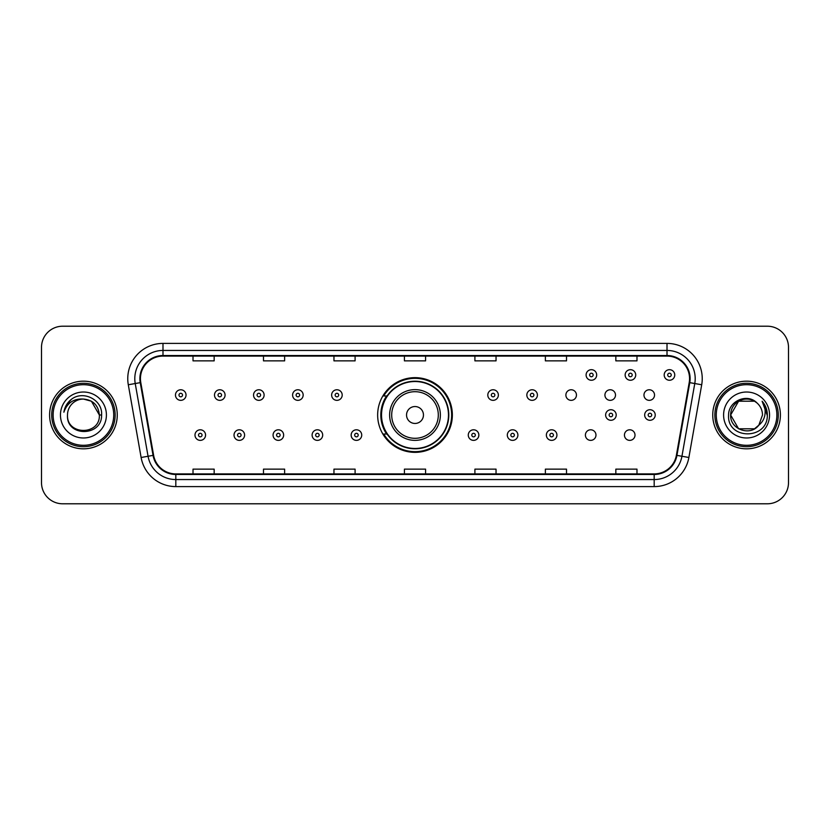 <?xml version="1.0" encoding="UTF-8"?>
<svg xmlns="http://www.w3.org/2000/svg" width="830" height="830" viewBox="0 0 830 830"><rect width="100%" height="100%" fill="white"/><g stroke="black" fill="none" stroke-linecap="round" stroke-linejoin="round"><path stroke-width="1.25" d="M377.65 415A37.35 37.35 0 0 0 415 452.35A37.35 37.35 0 0 0 452.35 415A37.35 37.35 0 0 0 415 377.65A37.35 37.35 0 0 0 377.65 415M585.399 435.086A5.281 5.281 0 0 0 590.69 440.367A5.281 5.281 0 0 0 595.971 435.086A5.281 5.281 0 0 0 590.69 429.795A5.281 5.281 0 0 0 585.399 435.086M624.44 435.086A5.281 5.281 0 0 0 629.731 440.367A5.281 5.281 0 0 0 635.012 435.086A5.281 5.281 0 0 0 629.731 429.795A5.281 5.281 0 0 0 624.44 435.086M643.966 395.059A5.281 5.281 0 0 0 649.247 400.34A5.281 5.281 0 0 0 654.538 395.059A5.281 5.281 0 0 0 649.247 389.768A5.281 5.281 0 0 0 643.966 395.059M604.925 395.059A5.281 5.281 0 0 0 610.206 400.34A5.281 5.281 0 0 0 615.497 395.059A5.281 5.281 0 0 0 610.206 389.768A5.281 5.281 0 0 0 604.925 395.059M565.884 395.059A5.281 5.281 0 0 0 571.164 400.34A5.281 5.281 0 0 0 576.456 395.059A5.281 5.281 0 0 0 571.164 389.768A5.281 5.281 0 0 0 565.884 395.059M386.604 434.028A34.175 34.175 0 0 1 386.604 395.972M41.5 347.345L41.5 482.655A21.144 21.144 0 0 0 62.644 503.789L767.356 503.789A21.144 21.144 0 0 0 788.5 482.655L788.5 347.345A21.144 21.144 0 0 0 767.356 326.211L62.644 326.211A21.144 21.144 0 0 0 41.5 347.345L41.5 482.655M49.603 415A33.823 33.823 0 0 0 83.436 448.823A33.823 33.823 0 0 0 117.258 415A33.823 33.823 0 0 0 83.436 381.178A33.823 33.823 0 0 0 49.603 415A33.823 33.823 0 0 0 83.436 448.823A33.823 33.823 0 0 0 117.258 415A33.823 33.823 0 0 0 83.436 381.178A33.823 33.823 0 0 0 49.603 415M712.742 415A33.823 33.823 0 0 0 746.564 448.823A33.823 33.823 0 0 0 780.397 415A33.823 33.823 0 0 0 746.564 381.178A33.823 33.823 0 0 0 712.742 415A33.823 33.823 0 0 0 746.564 448.823A33.823 33.823 0 0 0 780.397 415A33.823 33.823 0 0 0 746.564 381.178A33.823 33.823 0 0 0 712.742 415M140.446 378.636A22.555 22.555 0 0 1 162.991 356.091L667.009 356.091A22.555 22.555 0 0 1 689.211 382.557L676.388 455.276A22.555 22.555 0 0 1 654.185 473.909L175.815 473.909A22.555 22.555 0 0 1 153.612 455.276L140.789 382.557A22.555 22.555 0 0 1 140.446 378.636M139.876 378.636A23.116 23.116 0 0 0 140.228 382.651L153.052 455.38A23.116 23.116 0 0 0 175.815 474.48L654.185 474.48A23.116 23.116 0 0 0 676.948 455.38L689.772 382.651A23.116 23.116 0 0 0 667.009 355.52L162.991 355.52A23.116 23.116 0 0 0 139.876 378.636M128.297 384.757A35.234 35.234 0 0 1 162.991 343.402L667.009 343.402A35.234 35.234 0 0 1 701.703 384.757L688.879 457.486A35.234 35.234 0 0 1 654.185 486.598L175.815 486.598A35.234 35.234 0 0 1 141.121 457.486L128.297 384.757L135.228 383.533A28.189 28.189 0 0 1 162.991 350.447L667.009 350.447A28.189 28.189 0 0 1 694.772 383.533L681.938 456.261A28.189 28.189 0 0 1 654.185 479.553L175.815 479.553A28.189 28.189 0 0 1 148.062 456.261L135.228 383.533A28.189 28.189 0 0 1 134.802 378.636M767.356 326.211L62.644 326.211M62.644 503.789L767.356 503.789M788.5 482.655L788.5 347.345M676.948 455.38L681.938 456.261L694.772 383.533L701.703 384.757M404.428 356.091L404.428 360.863L425.572 360.863L425.572 356.091M333.961 356.091L333.961 360.863L355.095 360.863L355.095 356.091M263.484 356.091L263.484 360.863L284.628 360.863L284.628 356.091M193.017 356.091L193.017 360.863L214.161 360.863L214.161 356.091M474.905 356.091L474.905 360.863L496.039 360.863L496.039 356.091M545.372 356.091L545.372 360.863L566.517 360.863L566.517 356.091M615.839 356.091L615.839 360.863L636.984 360.863L636.984 356.091M425.572 473.909L425.572 469.137L404.428 469.137L404.428 473.909M355.095 473.909L355.095 469.137L333.961 469.137L333.961 473.909M284.628 473.909L284.628 469.137L263.484 469.137L263.484 473.909M214.161 473.909L214.161 469.137L193.017 469.137L193.017 473.909M496.039 473.909L496.039 469.137L474.905 469.137L474.905 473.909M566.517 473.909L566.517 469.137L545.372 469.137L545.372 473.909M636.984 473.909L636.984 469.137L615.839 469.137L615.839 473.909M113.731 415A30.305 30.305 0 0 0 83.436 384.695A30.305 30.305 0 0 0 53.13 415A30.305 30.305 0 0 0 83.436 445.305A30.305 30.305 0 0 0 113.731 415M115.142 415A31.716 31.716 0 0 0 83.436 383.284A31.716 31.716 0 0 0 51.719 415A31.716 31.716 0 0 0 83.436 446.716A31.716 31.716 0 0 0 115.142 415M101.592 415L99.361 415L91.393 401.201L83.436 399.064C93.105 400.008 98.417 405.32 99.361 415L91.393 401.201L83.436 399.064L91.393 401.201L99.361 415L91.393 401.201L83.436 399.064L91.393 401.201L99.361 415C100.337 435.553 66.525 435.553 67.5 415C66.016 437.265 102.308 436.756 101.592 415C102.827 399.77 83.042 389.893 71.318 399.406C67.178 402.716 64.699 406.99 63.879 412.209C67.168 402.861 73.683 398.483 83.436 399.064L91.393 401.201L99.361 415C100.337 435.553 66.525 435.553 67.5 415C66.525 435.553 100.337 435.553 99.361 415C100.337 435.553 66.525 435.553 67.5 415C66.525 435.553 100.337 435.553 99.361 415C100.337 435.553 66.525 435.553 67.5 415A15.936 15.936 0 0 1 83.436 399.064L91.393 401.201L99.361 415A15.936 15.936 0 0 0 99.351 414.419M60.455 415A22.981 22.981 0 0 0 83.436 437.981A22.981 22.981 0 0 0 106.406 415A22.981 22.981 0 0 0 83.436 392.019A22.981 22.981 0 0 0 60.455 415M66.39 405.019L71.307 399.417M423.456 415A8.456 8.456 0 0 0 415 406.544A8.456 8.456 0 0 0 406.544 415A8.456 8.456 0 0 0 415 423.456A8.456 8.456 0 0 0 423.456 415M440.367 415A25.367 25.367 0 0 0 415 389.633A25.367 25.367 0 0 0 389.633 415A25.367 25.367 0 0 0 415 440.367A25.367 25.367 0 0 0 440.367 415A25.367 25.367 0 0 1 415 440.367A25.367 25.367 0 0 1 389.633 415M448.47 415A33.47 33.47 0 0 0 415 381.53A33.47 33.47 0 0 0 381.53 415A33.47 33.47 0 0 0 415 448.47A33.47 33.47 0 0 0 448.47 415M451.645 415A36.645 36.645 0 0 1 383.678 434.028L387.081 434.028A33.791 33.791 0 0 0 448.791 415.083A33.791 33.791 0 0 0 387.081 395.972L383.678 395.972A36.645 36.645 0 0 1 451.645 415M754.532 428.799A15.936 15.936 0 0 0 758.838 425.168L754.532 428.799L738.607 428.799L730.639 415L738.607 401.201L754.532 401.201L757.002 402.965C747.228 392.714 728.408 401.16 728.584 415C726.79 439.589 766.661 440.232 767.314 416.193L767.345 415C767.283 409.771 765.551 405.185 762.127 401.232C764.731 405.497 765.644 410.093 764.876 415C764.171 419.108 762.158 422.491 758.838 425.168L758.516 425.541C749.895 436.59 729.819 429.162 730.639 415L738.607 428.799L754.532 428.799L758.838 425.168L755.269 428.353M776.87 415A30.305 30.305 0 0 0 746.564 384.695A30.305 30.305 0 0 0 716.269 415A30.305 30.305 0 0 0 746.564 445.305A30.305 30.305 0 0 0 776.87 415M778.281 415A31.716 31.716 0 0 0 746.564 383.284A31.716 31.716 0 0 0 714.858 415A31.716 31.716 0 0 0 746.564 446.716A31.716 31.716 0 0 0 778.281 415M758.838 425.168L762.5 415C762.407 410.196 760.581 406.181 757.002 402.965M723.594 415A22.981 22.981 0 0 0 746.564 437.981A22.981 22.981 0 0 0 769.545 415A22.981 22.981 0 0 0 746.564 392.019A22.981 22.981 0 0 0 723.594 415M754.532 401.201A15.936 15.936 0 0 0 730.639 415M762.282 401.409L767.335 415.602L762.127 401.232L766.277 408.433M767.345 415L762.127 401.232L767.335 415.602M186.034 395.059A5.281 5.281 0 0 1 180.753 400.34A5.281 5.281 0 0 1 175.462 395.059A5.281 5.281 0 0 1 180.753 389.768A5.281 5.281 0 0 1 186.034 395.059A5.281 5.281 0 0 0 180.753 389.768A5.281 5.281 0 0 0 175.462 395.059M225.075 395.059A5.281 5.281 0 0 1 219.794 400.34A5.281 5.281 0 0 1 214.503 395.059A5.281 5.281 0 0 1 219.794 389.768A5.281 5.281 0 0 1 225.075 395.059A5.281 5.281 0 0 0 219.794 389.768A5.281 5.281 0 0 0 214.503 395.059M264.116 395.059A5.281 5.281 0 0 1 258.836 400.34A5.281 5.281 0 0 1 253.544 395.059A5.281 5.281 0 0 1 258.836 389.768A5.281 5.281 0 0 1 264.116 395.059A5.281 5.281 0 0 0 258.836 389.768A5.281 5.281 0 0 0 253.544 395.059M303.158 395.059A5.281 5.281 0 0 1 297.877 400.34A5.281 5.281 0 0 1 292.596 395.059A5.281 5.281 0 0 1 297.877 389.768A5.281 5.281 0 0 1 303.158 395.059A5.281 5.281 0 0 0 297.877 389.768A5.281 5.281 0 0 0 292.596 395.059M342.199 395.059A5.281 5.281 0 0 1 336.918 400.34A5.281 5.281 0 0 1 331.637 395.059A5.281 5.281 0 0 1 336.918 389.768A5.281 5.281 0 0 1 342.199 395.059A5.281 5.281 0 0 0 336.918 389.768A5.281 5.281 0 0 0 331.637 395.059M498.363 395.059A5.281 5.281 0 0 1 493.082 400.34A5.281 5.281 0 0 1 487.801 395.059A5.281 5.281 0 0 1 493.082 389.768A5.281 5.281 0 0 1 498.363 395.059A5.281 5.281 0 0 0 493.082 389.768A5.281 5.281 0 0 0 487.801 395.059M537.404 395.059A5.281 5.281 0 0 1 532.123 400.34A5.281 5.281 0 0 1 526.843 395.059A5.281 5.281 0 0 1 532.123 389.768A5.281 5.281 0 0 1 537.404 395.059A5.281 5.281 0 0 0 532.123 389.768A5.281 5.281 0 0 0 526.843 395.059M596.677 374.973A5.281 5.281 0 0 1 591.396 380.254A5.281 5.281 0 0 1 586.105 374.973A5.281 5.281 0 0 1 591.396 369.682A5.281 5.281 0 0 1 596.677 374.973A5.281 5.281 0 0 0 591.396 369.682A5.281 5.281 0 0 0 586.105 374.973M635.718 374.973A5.281 5.281 0 0 1 630.437 380.254A5.281 5.281 0 0 1 625.146 374.973A5.281 5.281 0 0 1 630.437 369.682A5.281 5.281 0 0 1 635.718 374.973A5.281 5.281 0 0 0 630.437 369.682A5.281 5.281 0 0 0 625.146 374.973M674.759 374.973A5.281 5.281 0 0 1 669.478 380.254A5.281 5.281 0 0 1 664.187 374.973A5.281 5.281 0 0 1 669.478 369.682A5.281 5.281 0 0 1 674.759 374.973A5.281 5.281 0 0 0 669.478 369.682A5.281 5.281 0 0 0 664.187 374.973M194.988 435.086A5.281 5.281 0 0 1 200.269 429.795A5.281 5.281 0 0 1 205.56 435.086A5.281 5.281 0 0 1 200.269 440.367A5.281 5.281 0 0 1 194.988 435.086A5.281 5.281 0 0 0 200.269 440.367A5.281 5.281 0 0 0 205.56 435.086M234.029 435.086A5.281 5.281 0 0 1 239.31 429.795A5.281 5.281 0 0 1 244.601 435.086A5.281 5.281 0 0 1 239.31 440.367A5.281 5.281 0 0 1 234.029 435.086A5.281 5.281 0 0 0 239.31 440.367A5.281 5.281 0 0 0 244.601 435.086M273.07 435.086A5.281 5.281 0 0 1 278.351 429.795A5.281 5.281 0 0 1 283.642 435.086A5.281 5.281 0 0 1 278.351 440.367A5.281 5.281 0 0 1 273.07 435.086A5.281 5.281 0 0 0 278.351 440.367A5.281 5.281 0 0 0 283.642 435.086M312.111 435.086A5.281 5.281 0 0 1 317.392 429.795A5.281 5.281 0 0 1 322.683 435.086A5.281 5.281 0 0 1 317.392 440.367A5.281 5.281 0 0 1 312.111 435.086A5.281 5.281 0 0 0 317.392 440.367A5.281 5.281 0 0 0 322.683 435.086M351.152 435.086A5.281 5.281 0 0 1 356.433 429.795A5.281 5.281 0 0 1 361.724 435.086A5.281 5.281 0 0 1 356.433 440.367A5.281 5.281 0 0 1 351.152 435.086A5.281 5.281 0 0 0 356.433 440.367A5.281 5.281 0 0 0 361.724 435.086M468.276 435.086A5.281 5.281 0 0 1 473.567 429.795A5.281 5.281 0 0 1 478.848 435.086A5.281 5.281 0 0 1 473.567 440.367A5.281 5.281 0 0 1 468.276 435.086A5.281 5.281 0 0 0 473.567 440.367A5.281 5.281 0 0 0 478.848 435.086M507.317 435.086A5.281 5.281 0 0 1 512.608 429.795A5.281 5.281 0 0 1 517.889 435.086A5.281 5.281 0 0 1 512.608 440.367A5.281 5.281 0 0 1 507.317 435.086A5.281 5.281 0 0 0 512.608 440.367A5.281 5.281 0 0 0 517.889 435.086M546.358 435.086A5.281 5.281 0 0 1 551.649 429.795A5.281 5.281 0 0 1 556.93 435.086A5.281 5.281 0 0 1 551.649 440.367A5.281 5.281 0 0 1 546.358 435.086A5.281 5.281 0 0 0 551.649 440.367A5.281 5.281 0 0 0 556.93 435.086M605.63 415A5.281 5.281 0 0 1 610.911 409.719A5.281 5.281 0 0 1 616.192 415A5.281 5.281 0 0 1 610.911 420.281A5.281 5.281 0 0 1 605.63 415A5.281 5.281 0 0 0 610.911 420.281A5.281 5.281 0 0 0 616.192 415M644.671 415A5.281 5.281 0 0 1 649.952 409.719A5.281 5.281 0 0 1 655.233 415A5.281 5.281 0 0 1 649.952 420.281A5.281 5.281 0 0 1 644.671 415A5.281 5.281 0 0 0 649.952 420.281A5.281 5.281 0 0 0 655.233 415M667.009 343.402L667.009 355.52M135.228 383.533L140.228 382.651M175.815 486.598L175.815 474.48M654.185 474.48L654.185 486.598M141.121 457.486L153.052 455.38M689.772 382.651L694.772 383.533M162.991 343.402L162.991 355.52M681.938 456.261L688.879 457.486M438.302 415A23.302 23.302 0 0 0 415 391.698A23.302 23.302 0 0 0 391.698 415A23.302 23.302 0 0 0 415 438.302A23.302 23.302 0 0 0 438.302 415M178.99 395.059A1.764 1.764 0 0 0 180.753 396.823A1.764 1.764 0 0 0 182.517 395.059A1.764 1.764 0 0 0 180.753 393.296A1.764 1.764 0 0 0 178.99 395.059M218.031 395.059A1.764 1.764 0 0 0 219.794 396.823A1.764 1.764 0 0 0 221.558 395.059A1.764 1.764 0 0 0 219.794 393.296A1.764 1.764 0 0 0 218.031 395.059M257.072 395.059A1.764 1.764 0 0 0 258.836 396.823A1.764 1.764 0 0 0 260.599 395.059A1.764 1.764 0 0 0 258.836 393.296A1.764 1.764 0 0 0 257.072 395.059M296.113 395.059A1.764 1.764 0 0 0 297.877 396.823A1.764 1.764 0 0 0 299.64 395.059A1.764 1.764 0 0 0 297.877 393.296A1.764 1.764 0 0 0 296.113 395.059M335.154 395.059A1.764 1.764 0 0 0 336.918 396.823A1.764 1.764 0 0 0 338.682 395.059A1.764 1.764 0 0 0 336.918 393.296A1.764 1.764 0 0 0 335.154 395.059M491.319 395.059A1.764 1.764 0 0 0 493.082 396.823A1.764 1.764 0 0 0 494.846 395.059A1.764 1.764 0 0 0 493.082 393.296A1.764 1.764 0 0 0 491.319 395.059M530.36 395.059A1.764 1.764 0 0 0 532.123 396.823A1.764 1.764 0 0 0 533.887 395.059A1.764 1.764 0 0 0 532.123 393.296A1.764 1.764 0 0 0 530.36 395.059M589.632 374.973A1.764 1.764 0 0 0 591.396 376.737A1.764 1.764 0 0 0 593.149 374.973A1.764 1.764 0 0 0 591.396 373.21A1.764 1.764 0 0 0 589.632 374.973M628.673 374.973A1.764 1.764 0 0 0 630.437 376.737A1.764 1.764 0 0 0 632.19 374.973A1.764 1.764 0 0 0 630.437 373.21A1.764 1.764 0 0 0 628.673 374.973M667.714 374.973A1.764 1.764 0 0 0 669.478 376.737A1.764 1.764 0 0 0 671.231 374.973A1.764 1.764 0 0 0 669.478 373.21A1.764 1.764 0 0 0 667.714 374.973M202.032 435.086A1.764 1.764 0 0 0 200.269 433.322A1.764 1.764 0 0 0 198.515 435.086A1.764 1.764 0 0 0 200.269 436.85A1.764 1.764 0 0 0 202.032 435.086M241.074 435.086A1.764 1.764 0 0 0 239.31 433.322A1.764 1.764 0 0 0 237.556 435.086A1.764 1.764 0 0 0 239.31 436.85A1.764 1.764 0 0 0 241.074 435.086M280.115 435.086A1.764 1.764 0 0 0 278.351 433.322A1.764 1.764 0 0 0 276.598 435.086A1.764 1.764 0 0 0 278.351 436.85A1.764 1.764 0 0 0 280.115 435.086M319.156 435.086A1.764 1.764 0 0 0 317.392 433.322A1.764 1.764 0 0 0 315.639 435.086A1.764 1.764 0 0 0 317.392 436.85A1.764 1.764 0 0 0 319.156 435.086M358.197 435.086A1.764 1.764 0 0 0 356.433 433.322A1.764 1.764 0 0 0 354.68 435.086A1.764 1.764 0 0 0 356.433 436.85A1.764 1.764 0 0 0 358.197 435.086M475.32 435.086A1.764 1.764 0 0 0 473.567 433.322A1.764 1.764 0 0 0 471.803 435.086A1.764 1.764 0 0 0 473.567 436.85A1.764 1.764 0 0 0 475.32 435.086M514.361 435.086A1.764 1.764 0 0 0 512.608 433.322A1.764 1.764 0 0 0 510.844 435.086A1.764 1.764 0 0 0 512.608 436.85A1.764 1.764 0 0 0 514.361 435.086M553.403 435.086A1.764 1.764 0 0 0 551.649 433.322A1.764 1.764 0 0 0 549.885 435.086A1.764 1.764 0 0 0 551.649 436.85A1.764 1.764 0 0 0 553.403 435.086M612.675 415A1.764 1.764 0 0 0 610.911 413.236A1.764 1.764 0 0 0 609.147 415A1.764 1.764 0 0 0 610.911 416.764A1.764 1.764 0 0 0 612.675 415M651.716 415A1.764 1.764 0 0 0 649.952 413.236A1.764 1.764 0 0 0 648.189 415A1.764 1.764 0 0 0 649.952 416.764A1.764 1.764 0 0 0 651.716 415"/></g></svg>
